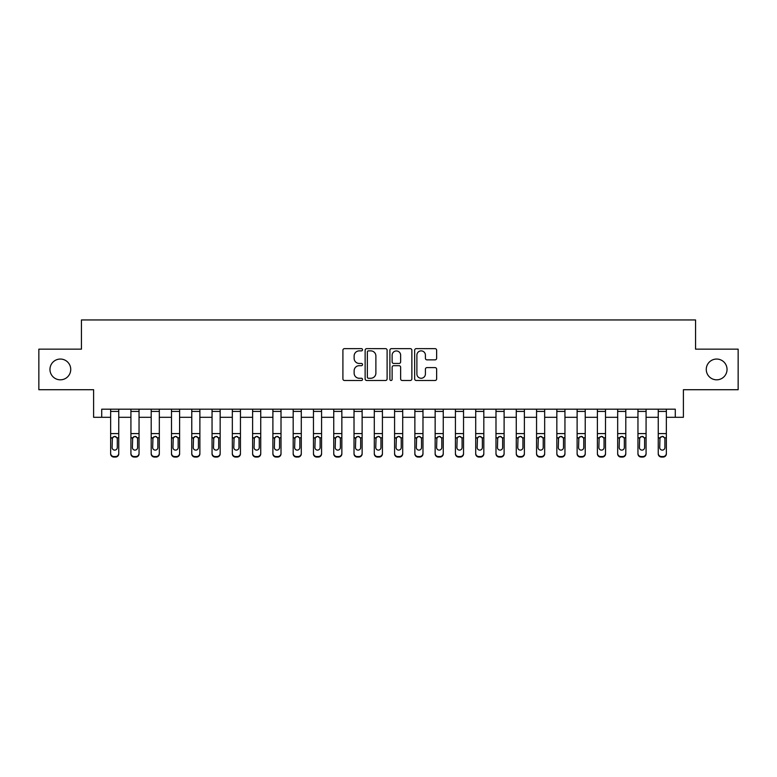 <?xml version="1.0" encoding="UTF-8"?>
<svg xmlns="http://www.w3.org/2000/svg" width="777" height="777" viewBox="0 0 777 777"><rect width="100%" height="100%" fill="white"/><g stroke="black" fill="none" stroke-linecap="round" stroke-linejoin="round"><path stroke-width="1.17" d="M362.538 349.757A1.117 1.117 0 0 0 361.422 348.64L344.502 348.64A1.593 1.593 0 0 0 342.91 350.233L342.91 378.904A1.593 1.593 0 0 0 344.502 380.497L361.422 380.497A1.117 1.117 0 0 0 362.538 379.38A1.117 1.117 0 0 0 361.422 378.263L359.236 378.263A5.099 5.099 0 0 1 354.137 373.164L354.137 370.775A5.099 5.099 0 0 1 359.236 365.685L361.422 365.685A1.117 1.117 0 0 0 362.538 364.568A1.117 1.117 0 0 0 361.422 363.451L359.236 363.451A5.099 5.099 0 0 1 354.137 358.352L354.137 355.973A5.099 5.099 0 0 1 359.236 350.874L361.422 350.874A1.117 1.117 0 0 0 362.538 349.757M706.264 369.434A10.383 10.383 0 0 0 716.656 379.817A10.383 10.383 0 0 0 727.039 369.434A10.383 10.383 0 0 0 716.656 359.052A10.383 10.383 0 0 0 706.264 369.434M49.961 369.434A10.383 10.383 0 0 0 60.344 379.817A10.383 10.383 0 0 0 70.736 369.434A10.383 10.383 0 0 0 60.344 359.052A10.383 10.383 0 0 0 49.961 369.434M435.042 359.868A1.593 1.593 0 0 0 436.635 358.275L436.635 350.233A1.593 1.593 0 0 0 435.042 348.64L416.249 348.64A1.593 1.593 0 0 0 414.656 350.233L414.656 378.904A1.593 1.593 0 0 0 416.249 380.497L435.042 380.497A1.593 1.593 0 0 0 436.635 378.904L436.635 369.182A1.593 1.593 0 0 0 435.042 367.599L427 367.599A1.593 1.593 0 0 0 425.407 369.182L425.407 374.009A4.264 4.264 0 0 1 421.144 378.263A4.264 4.264 0 0 1 416.89 374.009L416.89 355.128A4.264 4.264 0 0 1 421.144 350.874A4.264 4.264 0 0 1 425.407 355.128L425.407 358.275A1.593 1.593 0 0 0 427 359.868L435.042 359.868M101.719 417.298L101.719 409.188L675.281 409.188L675.281 417.298L683.391 417.298L683.391 389.714L738.15 389.714L738.15 349.155L695.561 349.155L695.561 319.949L81.439 319.949L81.439 349.155L38.85 349.155L38.85 389.714L93.609 389.714L93.609 417.298L110.645 417.298M387.111 350.233A1.593 1.593 0 0 0 385.518 348.64L366.725 348.64A1.593 1.593 0 0 0 365.132 350.233L365.132 378.904A1.593 1.593 0 0 0 366.725 380.497L385.518 380.497A1.593 1.593 0 0 0 387.111 378.904L387.111 350.233M391.482 348.64L410.275 348.64A1.593 1.593 0 0 1 411.868 350.233L411.868 378.904A1.593 1.593 0 0 1 410.275 380.497L402.233 380.497A1.593 1.593 0 0 1 400.641 378.904L400.641 367.278A1.593 1.593 0 0 0 399.048 365.685L393.716 365.685A1.593 1.593 0 0 0 392.123 367.278L392.123 379.38A1.117 1.117 0 0 1 391.006 380.497A1.117 1.117 0 0 1 389.889 379.38L389.889 350.233A1.593 1.593 0 0 1 391.482 348.64M118.755 417.298L130.924 417.298M139.044 417.298L151.204 417.298M159.324 417.298L171.494 417.298M179.604 417.298L191.773 417.298M199.883 417.298L212.053 417.298M220.163 417.298L232.333 417.298M240.443 417.298L252.612 417.298M260.732 417.298L272.892 417.298M281.012 417.298L293.182 417.298M301.291 417.298L313.461 417.298M321.571 417.298L333.741 417.298M341.851 417.298L354.021 417.298M362.131 417.298L374.3 417.298M382.42 417.298L394.58 417.298M402.7 417.298L414.869 417.298M422.979 417.298L435.149 417.298M443.259 417.298L455.429 417.298M463.539 417.298L475.709 417.298M483.818 417.298L495.988 417.298M504.108 417.298L516.268 417.298M524.388 417.298L536.557 417.298M544.667 417.298L556.837 417.298M564.947 417.298L577.117 417.298M585.227 417.298L597.396 417.298M605.506 417.298L617.676 417.298M625.796 417.298L637.956 417.298M646.076 417.298L658.245 417.298M666.355 417.298L675.281 417.298M368.473 350.874A1.117 1.117 0 0 0 367.356 351.991L367.356 377.146A1.117 1.117 0 0 0 368.473 378.263L370.784 378.263A5.099 5.099 0 0 0 375.883 373.164L375.883 355.973A5.099 5.099 0 0 0 370.784 350.874L368.473 350.874M400.641 355.215A4.264 4.264 0 0 0 396.387 350.951A4.264 4.264 0 0 0 392.123 355.215L392.123 361.859A1.593 1.593 0 0 0 393.716 363.451L399.048 363.451A1.593 1.593 0 0 0 400.641 361.859L400.641 355.215M118.755 438.296L118.755 453.836A3.244 3.215 180 0 1 115.511 457.051L115.511 456.546A3.244 3.215 0 0 0 118.755 453.321L118.755 453.836M117.298 447.533L117.298 438.986L117.298 447.533A2.593 2.574 180 0 1 114.705 450.106A2.593 2.574 180 0 0 117.298 447.533M112.102 448.038L112.102 447.533A2.593 2.574 180 0 0 114.705 450.106M113.345 436.752L112.102 438.782M116.055 436.752L114.705 436.373L117.006 437.791L117.298 438.986M118.755 409.188L118.755 453.321M113.889 456.546L113.889 457.051A3.244 3.215 180 0 1 110.645 453.836L110.645 453.321A3.244 3.215 0 0 0 113.889 456.546L115.511 456.546M110.645 409.188L110.645 453.321M113.889 457.051L115.511 457.051M110.645 437.791L112.393 437.791L112.102 447.533M112.393 437.791L114.705 436.373M139.044 438.296L139.044 453.836A3.244 3.215 180 0 1 135.79 457.051L135.79 456.546A3.244 3.215 0 0 0 139.044 453.321L139.044 453.836M137.578 447.533L137.578 438.986L137.578 447.533A2.593 2.574 180 0 1 134.984 450.106A2.593 2.574 180 0 0 137.578 447.533M132.391 448.038L132.391 447.533A2.593 2.574 180 0 0 134.984 450.106M133.625 436.752L132.391 438.782M136.334 436.752L134.984 436.373L137.296 437.791L137.578 438.986M159.324 438.296L159.324 453.836A3.244 3.215 180 0 1 156.08 457.051L156.08 456.546A3.244 3.215 0 0 0 159.324 453.321L159.324 453.836M157.857 447.533L157.857 438.986L157.857 447.533A2.593 2.574 180 0 1 155.264 450.106A2.593 2.574 180 0 0 157.857 447.533M152.671 448.038L152.671 447.533A2.593 2.574 180 0 0 155.264 450.106M153.914 436.752L152.671 438.782M156.624 436.752L155.264 436.373L157.576 437.791L157.857 438.986M179.604 438.296L179.604 453.836A3.244 3.215 180 0 1 176.36 457.051L176.36 456.546A3.244 3.215 0 0 0 179.604 453.321L179.604 453.836M178.147 447.533L178.147 438.986L178.147 447.533A2.593 2.574 180 0 1 175.544 450.106A2.593 2.574 180 0 0 178.147 447.533M172.95 448.038L172.95 447.533A2.593 2.574 180 0 0 175.544 450.106M174.194 436.752L172.95 438.782M176.903 436.752L175.544 436.373L177.855 437.791L178.147 438.986M139.044 409.188L139.044 453.321M134.168 456.546L134.168 457.051A3.244 3.215 180 0 1 130.924 453.836L130.924 453.321A3.244 3.215 0 0 0 134.168 456.546L135.79 456.546M130.924 409.188L130.924 453.321M134.168 457.051L135.79 457.051M130.924 437.791L132.673 437.791L132.391 447.533M132.673 437.791L134.984 436.373M159.324 409.188L159.324 453.321M154.458 456.546L154.458 457.051A3.244 3.215 180 0 1 151.204 453.836L151.204 453.321A3.244 3.215 0 0 0 154.458 456.546L156.08 456.546M151.204 409.188L151.204 453.321M154.458 457.051L156.08 457.051M151.204 437.791L152.952 437.791L152.671 447.533M152.952 437.791L155.264 436.373M179.604 409.188L179.604 453.321M174.738 456.546L174.738 457.051A3.244 3.215 180 0 1 171.494 453.836L171.494 453.321A3.244 3.215 0 0 0 174.738 456.546L176.36 456.546M171.494 409.188L171.494 453.321M174.738 457.051L176.36 457.051M171.494 437.791L173.242 437.791L172.95 447.533M173.242 437.791L175.544 436.373M199.883 438.296L199.883 453.836A3.244 3.215 180 0 1 196.639 457.051L196.639 456.546A3.244 3.215 0 0 0 199.883 453.321L199.883 453.836M198.426 447.533L198.426 438.986L198.426 447.533A2.593 2.574 180 0 1 195.823 450.106A2.593 2.574 180 0 0 198.426 447.533M193.23 448.038L193.23 447.533A2.593 2.574 180 0 0 195.823 450.106M194.473 436.752L193.23 438.782M197.183 436.752L195.823 436.373L198.135 437.791L198.426 438.986M199.883 409.188L199.883 453.321M195.017 456.546L195.017 457.051A3.244 3.215 180 0 1 191.773 453.836L191.773 453.321A3.244 3.215 0 0 0 195.017 456.546L196.639 456.546M191.773 409.188L191.773 453.321M195.017 457.051L196.639 457.051M191.773 437.791L193.522 437.791L193.23 447.533M193.522 437.791L195.823 436.373M220.163 438.296L220.163 453.836A3.244 3.215 180 0 1 216.919 457.051L216.919 456.546A3.244 3.215 0 0 0 220.163 453.321L220.163 453.836M218.706 447.533L218.706 438.986L218.706 447.533A2.593 2.574 180 0 1 216.113 450.106A2.593 2.574 180 0 0 218.706 447.533M213.51 448.038L213.51 447.533A2.593 2.574 180 0 0 216.113 450.106M214.753 436.752L213.51 438.782M217.463 436.752L216.113 436.373L218.415 437.791L218.706 438.986M240.443 438.296L240.443 453.836A3.244 3.215 180 0 1 237.199 457.051L237.199 456.546A3.244 3.215 0 0 0 240.443 453.321L240.443 453.836M238.986 447.533L238.986 438.986L238.986 447.533A2.593 2.574 180 0 1 236.393 450.106A2.593 2.574 180 0 0 238.986 447.533M233.79 448.038L233.79 447.533A2.593 2.574 180 0 0 236.393 450.106M235.033 436.752L233.79 438.782M237.743 436.752L236.393 436.373L238.694 437.791L238.986 438.986M260.732 438.296L260.732 453.836A3.244 3.215 180 0 1 257.478 457.051L257.478 456.546A3.244 3.215 0 0 0 260.732 453.321L260.732 453.836M259.265 447.533L259.265 438.986L259.265 447.533A2.593 2.574 180 0 1 256.672 450.106A2.593 2.574 180 0 0 259.265 447.533M254.079 448.038L254.079 447.533A2.593 2.574 180 0 0 256.672 450.106M255.312 436.752L254.079 438.782M258.022 436.752L256.672 436.373L258.984 437.791L259.265 438.986M281.012 438.296L281.012 453.836A3.244 3.215 180 0 1 277.768 457.051L277.768 456.546A3.244 3.215 0 0 0 281.012 453.321L281.012 453.836M279.545 447.533L279.545 438.986L279.545 447.533A2.593 2.574 180 0 1 276.952 450.106A2.593 2.574 180 0 0 279.545 447.533M274.359 448.038L274.359 447.533A2.593 2.574 180 0 0 276.952 450.106M275.602 436.752L274.359 438.782M278.312 436.752L276.952 436.373L279.264 437.791L279.545 438.986M301.291 438.296L301.291 453.836A3.244 3.215 180 0 1 298.047 457.051L298.047 456.546A3.244 3.215 0 0 0 301.291 453.321L301.291 453.836M299.835 447.533L299.835 438.986L299.835 447.533A2.593 2.574 180 0 1 297.232 450.106A2.593 2.574 180 0 0 299.835 447.533M294.638 448.038L294.638 447.533A2.593 2.574 180 0 0 297.232 450.106M295.882 436.752L294.638 438.782M298.591 436.752L297.232 436.373L299.543 437.791L299.835 438.986M220.163 409.188L220.163 453.321M215.297 456.546L215.297 457.051A3.244 3.215 180 0 1 212.053 453.836L212.053 453.321A3.244 3.215 0 0 0 215.297 456.546L216.919 456.546M212.053 409.188L212.053 453.321M215.297 457.051L216.919 457.051M212.053 437.791L213.801 437.791L213.51 447.533M213.801 437.791L216.113 436.373M240.443 409.188L240.443 453.321M235.577 456.546L235.577 457.051A3.244 3.215 180 0 1 232.333 453.836L232.333 453.321A3.244 3.215 0 0 0 235.577 456.546L237.199 456.546M232.333 409.188L232.333 453.321M235.577 457.051L237.199 457.051M232.333 437.791L234.081 437.791L233.79 447.533M234.081 437.791L236.393 436.373M260.732 409.188L260.732 453.321M255.856 456.546L255.856 457.051A3.244 3.215 180 0 1 252.612 453.836L252.612 453.321A3.244 3.215 0 0 0 255.856 456.546L257.478 456.546M252.612 409.188L252.612 453.321M255.856 457.051L257.478 457.051M252.612 437.791L254.361 437.791L254.079 447.533M254.361 437.791L256.672 436.373M281.012 409.188L281.012 453.321M276.146 456.546L276.146 457.051A3.244 3.215 180 0 1 272.892 453.836L272.892 453.321A3.244 3.215 0 0 0 276.146 456.546L277.768 456.546M272.892 409.188L272.892 453.321M276.146 457.051L277.768 457.051M272.892 437.791L274.64 437.791L274.359 447.533M274.64 437.791L276.952 436.373M301.291 409.188L301.291 453.321M296.425 456.546L296.425 457.051A3.244 3.215 180 0 1 293.182 453.836L293.182 453.321A3.244 3.215 0 0 0 296.425 456.546L298.047 456.546M293.182 409.188L293.182 453.321M296.425 457.051L298.047 457.051M293.182 437.791L294.93 437.791L294.638 447.533M294.93 437.791L297.232 436.373M321.571 438.296L321.571 453.836A3.244 3.215 180 0 1 318.327 457.051L318.327 456.546A3.244 3.215 0 0 0 321.571 453.321L321.571 453.836M320.114 447.533L320.114 438.986L320.114 447.533A2.593 2.574 180 0 1 317.511 450.106A2.593 2.574 180 0 0 320.114 447.533M314.918 448.038L314.918 447.533A2.593 2.574 180 0 0 317.511 450.106M316.161 436.752L314.918 438.782M318.871 436.752L317.511 436.373L319.823 437.791L320.114 438.986M321.571 409.188L321.571 453.321M316.705 456.546L316.705 457.051A3.244 3.215 180 0 1 313.461 453.836L313.461 453.321A3.244 3.215 0 0 0 316.705 456.546L318.327 456.546M313.461 409.188L313.461 453.321M316.705 457.051L318.327 457.051M313.461 437.791L315.209 437.791L314.918 447.533M315.209 437.791L317.511 436.373M341.851 438.296L341.851 453.836A3.244 3.215 180 0 1 338.607 457.051L338.607 456.546A3.244 3.215 0 0 0 341.851 453.321L341.851 453.836M340.394 447.533L340.394 438.986L340.394 447.533A2.593 2.574 180 0 1 337.801 450.106A2.593 2.574 180 0 0 340.394 447.533M335.198 448.038L335.198 447.533A2.593 2.574 180 0 0 337.801 450.106M336.441 436.752L335.198 438.782M339.151 436.752L337.801 436.373L340.103 437.791L340.394 438.986M341.851 409.188L341.851 453.321M336.985 456.546L336.985 457.051A3.244 3.215 180 0 1 333.741 453.836L333.741 453.321A3.244 3.215 0 0 0 336.985 456.546L338.607 456.546M333.741 409.188L333.741 453.321M336.985 457.051L338.607 457.051M333.741 437.791L335.489 437.791L335.198 447.533M335.489 437.791L337.801 436.373M362.131 438.296L362.131 453.836A3.244 3.215 180 0 1 358.887 457.051L358.887 456.546A3.244 3.215 0 0 0 362.131 453.321L362.131 453.836M360.674 447.533L360.674 438.986L360.674 447.533A2.593 2.574 180 0 1 358.08 450.106A2.593 2.574 180 0 0 360.674 447.533M355.477 448.038L355.477 447.533A2.593 2.574 180 0 0 358.08 450.106M356.721 436.752L355.477 438.782M359.43 436.752L358.08 436.373L360.382 437.791L360.674 438.986M362.131 409.188L362.131 453.321M357.265 456.546L357.265 457.051A3.244 3.215 180 0 1 354.021 453.836L354.021 453.321A3.244 3.215 0 0 0 357.265 456.546L358.887 456.546M354.021 409.188L354.021 453.321M357.265 457.051L358.887 457.051M354.021 437.791L355.769 437.791L355.477 447.533M355.769 437.791L358.08 436.373M382.42 438.296L382.42 453.836A3.244 3.215 180 0 1 379.166 457.051L379.166 456.546A3.244 3.215 0 0 0 382.42 453.321L382.42 453.836M380.953 447.533L380.953 438.986L380.953 447.533A2.593 2.574 180 0 1 378.36 450.106A2.593 2.574 180 0 0 380.953 447.533M375.767 448.038L375.767 447.533A2.593 2.574 180 0 0 378.36 450.106M377 436.752L375.767 438.782M379.71 436.752L378.36 436.373L380.672 437.791L380.953 438.986M382.42 409.188L382.42 453.321M377.544 456.546L377.544 457.051A3.244 3.215 180 0 1 374.3 453.836L374.3 453.321A3.244 3.215 0 0 0 377.544 456.546L379.166 456.546M374.3 409.188L374.3 453.321M377.544 457.051L379.166 457.051M374.3 437.791L376.049 437.791L375.767 447.533M376.049 437.791L378.36 436.373M402.7 438.296L402.7 453.836A3.244 3.215 180 0 1 399.456 457.051L399.456 456.546A3.244 3.215 0 0 0 402.7 453.321L402.7 453.836M401.233 447.533L401.233 438.986L401.233 447.533A2.593 2.574 180 0 1 398.64 450.106A2.593 2.574 180 0 0 401.233 447.533M396.047 448.038L396.047 447.533A2.593 2.574 180 0 0 398.64 450.106M397.29 436.752L396.047 438.782M400 436.752L398.64 436.373L400.951 437.791L401.233 438.986M402.7 409.188L402.7 453.321M397.834 456.546L397.834 457.051A3.244 3.215 180 0 1 394.58 453.836L394.58 453.321A3.244 3.215 0 0 0 397.834 456.546L399.456 456.546M394.58 409.188L394.58 453.321M397.834 457.051L399.456 457.051M394.58 437.791L396.328 437.791L396.047 447.533M396.328 437.791L398.64 436.373M422.979 438.296L422.979 453.836A3.244 3.215 180 0 1 419.735 457.051L419.735 456.546A3.244 3.215 0 0 0 422.979 453.321L422.979 453.836M421.522 447.533L421.522 438.986L421.522 447.533A2.593 2.574 180 0 1 418.92 450.106A2.593 2.574 180 0 0 421.522 447.533M416.326 448.038L416.326 447.533A2.593 2.574 180 0 0 418.92 450.106M417.57 436.752L416.326 438.782M420.279 436.752L418.92 436.373L421.231 437.791L421.522 438.986M422.979 409.188L422.979 453.321M418.113 456.546L418.113 457.051A3.244 3.215 180 0 1 414.869 453.836L414.869 453.321A3.244 3.215 0 0 0 418.113 456.546L419.735 456.546M414.869 409.188L414.869 453.321M418.113 457.051L419.735 457.051M414.869 437.791L416.618 437.791L416.326 447.533M416.618 437.791L418.92 436.373M443.259 438.296L443.259 453.836A3.244 3.215 180 0 1 440.015 457.051L440.015 456.546A3.244 3.215 0 0 0 443.259 453.321L443.259 453.836M441.802 447.533L441.802 438.986L441.802 447.533A2.593 2.574 180 0 1 439.199 450.106A2.593 2.574 180 0 0 441.802 447.533M436.606 448.038L436.606 447.533A2.593 2.574 180 0 0 439.199 450.106M437.849 436.752L436.606 438.782M440.559 436.752L439.199 436.373L441.511 437.791L441.802 438.986M463.539 438.296L463.539 453.836A3.244 3.215 180 0 1 460.295 457.051L460.295 456.546A3.244 3.215 0 0 0 463.539 453.321L463.539 453.836M462.082 447.533L462.082 438.986L462.082 447.533A2.593 2.574 180 0 1 459.489 450.106A2.593 2.574 180 0 0 462.082 447.533M456.886 448.038L456.886 447.533A2.593 2.574 180 0 0 459.489 450.106M458.129 436.752L456.886 438.782M460.839 436.752L459.489 436.373L461.791 437.791L462.082 438.986M483.818 438.296L483.818 453.836A3.244 3.215 180 0 1 480.575 457.051L480.575 456.546A3.244 3.215 0 0 0 483.818 453.321L483.818 453.836M482.362 447.533L482.362 438.986L482.362 447.533A2.593 2.574 180 0 1 479.768 450.106A2.593 2.574 180 0 0 482.362 447.533M477.165 448.038L477.165 447.533A2.593 2.574 180 0 0 479.768 450.106M478.409 436.752L477.165 438.782M481.118 436.752L479.768 436.373L482.07 437.791L482.362 438.986M504.108 438.296L504.108 453.836A3.244 3.215 180 0 1 500.854 457.051L500.854 456.546A3.244 3.215 0 0 0 504.108 453.321L504.108 453.836M502.641 447.533L502.641 438.986L502.641 447.533A2.593 2.574 180 0 1 500.048 450.106A2.593 2.574 180 0 0 502.641 447.533M497.455 448.038L497.455 447.533A2.593 2.574 180 0 0 500.048 450.106M498.688 436.752L497.455 438.782M501.398 436.752L500.048 436.373L502.36 437.791L502.641 438.986M524.388 438.296L524.388 453.836A3.244 3.215 180 0 1 521.144 457.051L521.144 456.546A3.244 3.215 0 0 0 524.388 453.321L524.388 453.836M522.921 447.533L522.921 438.986L522.921 447.533A2.593 2.574 180 0 1 520.328 450.106A2.593 2.574 180 0 0 522.921 447.533M517.735 448.038L517.735 447.533A2.593 2.574 180 0 0 520.328 450.106M518.978 436.752L517.735 438.782M521.688 436.752L520.328 436.373L522.639 437.791L522.921 438.986M544.667 438.296L544.667 453.836A3.244 3.215 180 0 1 541.423 457.051L541.423 456.546A3.244 3.215 0 0 0 544.667 453.321L544.667 453.836M543.21 447.533L543.21 438.986L543.21 447.533A2.593 2.574 180 0 1 540.607 450.106A2.593 2.574 180 0 0 543.21 447.533M538.014 448.038L538.014 447.533A2.593 2.574 180 0 0 540.607 450.106M539.257 436.752L538.014 438.782M541.967 436.752L540.607 436.373L542.919 437.791L543.21 438.986M564.947 438.296L564.947 453.836A3.244 3.215 180 0 1 561.703 457.051L561.703 456.546A3.244 3.215 0 0 0 564.947 453.321L564.947 453.836M563.49 447.533L563.49 438.986L563.49 447.533A2.593 2.574 180 0 1 560.887 450.106A2.593 2.574 180 0 0 563.49 447.533M558.294 448.038L558.294 447.533A2.593 2.574 180 0 0 560.887 450.106M559.537 436.752L558.294 438.782M562.247 436.752L560.887 436.373L563.199 437.791L563.49 438.986M585.227 438.296L585.227 453.836A3.244 3.215 180 0 1 581.983 457.051L581.983 456.546A3.244 3.215 0 0 0 585.227 453.321L585.227 453.836M583.77 447.533L583.77 438.986L583.77 447.533A2.593 2.574 180 0 1 581.177 450.106A2.593 2.574 180 0 0 583.77 447.533M578.574 448.038L578.574 447.533A2.593 2.574 180 0 0 581.177 450.106M579.817 436.752L578.574 438.782M582.527 436.752L581.177 436.373L583.478 437.791L583.77 438.986M443.259 409.188L443.259 453.321M438.393 456.546L438.393 457.051A3.244 3.215 180 0 1 435.149 453.836L435.149 453.321A3.244 3.215 0 0 0 438.393 456.546L440.015 456.546M435.149 409.188L435.149 453.321M438.393 457.051L440.015 457.051M435.149 437.791L436.897 437.791L436.606 447.533M436.897 437.791L439.199 436.373M463.539 409.188L463.539 453.321M458.673 456.546L458.673 457.051A3.244 3.215 180 0 1 455.429 453.836L455.429 453.321A3.244 3.215 0 0 0 458.673 456.546L460.295 456.546M455.429 409.188L455.429 453.321M458.673 457.051L460.295 457.051M455.429 437.791L457.177 437.791L456.886 447.533M457.177 437.791L459.489 436.373M483.818 409.188L483.818 453.321M478.953 456.546L478.953 457.051A3.244 3.215 180 0 1 475.709 453.836L475.709 453.321A3.244 3.215 0 0 0 478.953 456.546L480.575 456.546M475.709 409.188L475.709 453.321M478.953 457.051L480.575 457.051M475.709 437.791L477.457 437.791L477.165 447.533M477.457 437.791L479.768 436.373M504.108 409.188L504.108 453.321M499.232 456.546L499.232 457.051A3.244 3.215 180 0 1 495.988 453.836L495.988 453.321A3.244 3.215 0 0 0 499.232 456.546L500.854 456.546M495.988 409.188L495.988 453.321M499.232 457.051L500.854 457.051M495.988 437.791L497.736 437.791L497.455 447.533M497.736 437.791L500.048 436.373M524.388 409.188L524.388 453.321M519.522 456.546L519.522 457.051A3.244 3.215 180 0 1 516.268 453.836L516.268 453.321A3.244 3.215 0 0 0 519.522 456.546L521.144 456.546M516.268 409.188L516.268 453.321M519.522 457.051L521.144 457.051M516.268 437.791L518.016 437.791L517.735 447.533M518.016 437.791L520.328 436.373M544.667 409.188L544.667 453.321M539.801 456.546L539.801 457.051A3.244 3.215 180 0 1 536.557 453.836L536.557 453.321A3.244 3.215 0 0 0 539.801 456.546L541.423 456.546M536.557 409.188L536.557 453.321M539.801 457.051L541.423 457.051M536.557 437.791L538.306 437.791L538.014 447.533M538.306 437.791L540.607 436.373M564.947 409.188L564.947 453.321M560.081 456.546L560.081 457.051A3.244 3.215 180 0 1 556.837 453.836L556.837 453.321A3.244 3.215 0 0 0 560.081 456.546L561.703 456.546M556.837 409.188L556.837 453.321M560.081 457.051L561.703 457.051M556.837 437.791L558.585 437.791L558.294 447.533M558.585 437.791L560.887 436.373M585.227 409.188L585.227 453.321M580.361 456.546L580.361 457.051A3.244 3.215 180 0 1 577.117 453.836L577.117 453.321A3.244 3.215 0 0 0 580.361 456.546L581.983 456.546M577.117 409.188L577.117 453.321M580.361 457.051L581.983 457.051M577.117 437.791L578.865 437.791L578.574 447.533M578.865 437.791L581.177 436.373M605.506 438.296L605.506 453.836A3.244 3.215 180 0 1 602.262 457.051L602.262 456.546A3.244 3.215 0 0 0 605.506 453.321L605.506 453.836M604.05 447.533L604.05 438.986L604.05 447.533A2.593 2.574 180 0 1 601.456 450.106A2.593 2.574 180 0 0 604.05 447.533M598.853 448.038L598.853 447.533A2.593 2.574 180 0 0 601.456 450.106M600.097 436.752L598.853 438.782M602.806 436.752L601.456 436.373L603.758 437.791L604.05 438.986M605.506 409.188L605.506 453.321M600.64 456.546L600.64 457.051A3.244 3.215 180 0 1 597.396 453.836L597.396 453.321A3.244 3.215 0 0 0 600.64 456.546L602.262 456.546M597.396 409.188L597.396 453.321M600.64 457.051L602.262 457.051M597.396 437.791L599.145 437.791L598.853 447.533M599.145 437.791L601.456 436.373M625.796 438.296L625.796 453.836A3.244 3.215 180 0 1 622.542 457.051L622.542 456.546A3.244 3.215 0 0 0 625.796 453.321L625.796 453.836M624.329 447.533L624.329 438.986L624.329 447.533A2.593 2.574 180 0 1 621.736 450.106A2.593 2.574 180 0 0 624.329 447.533M619.143 448.038L619.143 447.533A2.593 2.574 180 0 0 621.736 450.106M620.376 436.752L619.143 438.782M623.086 436.752L621.736 436.373L624.048 437.791L624.329 438.986M625.796 409.188L625.796 453.321M620.92 456.546L620.92 457.051A3.244 3.215 180 0 1 617.676 453.836L617.676 453.321A3.244 3.215 0 0 0 620.92 456.546L622.542 456.546M617.676 409.188L617.676 453.321M620.92 457.051L622.542 457.051M617.676 437.791L619.424 437.791L619.143 447.533M619.424 437.791L621.736 436.373M646.076 438.296L646.076 453.836A3.244 3.215 180 0 1 642.832 457.051L642.832 456.546A3.244 3.215 0 0 0 646.076 453.321L646.076 453.836M644.609 447.533L644.609 438.986L644.609 447.533A2.593 2.574 180 0 1 642.016 450.106A2.593 2.574 180 0 0 644.609 447.533M639.422 448.038L639.422 447.533A2.593 2.574 180 0 0 642.016 450.106M640.666 436.752L639.422 438.782M643.375 436.752L642.016 436.373L644.327 437.791L644.609 438.986M646.076 409.188L646.076 453.321M641.21 456.546L641.21 457.051A3.244 3.215 180 0 1 637.956 453.836L637.956 453.321A3.244 3.215 0 0 0 641.21 456.546L642.832 456.546M637.956 409.188L637.956 453.321M641.21 457.051L642.832 457.051M637.956 437.791L639.704 437.791L639.422 447.533M639.704 437.791L642.016 436.373M666.355 438.296L666.355 453.836A3.244 3.215 180 0 1 663.111 457.051L663.111 456.546A3.244 3.215 0 0 0 666.355 453.321L666.355 453.836M664.898 447.533L664.898 438.986L664.898 447.533A2.593 2.574 180 0 1 662.295 450.106A2.593 2.574 180 0 0 664.898 447.533M659.702 448.038L659.702 447.533A2.593 2.574 180 0 0 662.295 450.106M660.945 436.752L659.702 438.782M663.655 436.752L662.295 436.373L664.607 437.791L664.898 438.986M666.355 409.188L666.355 453.321M661.489 456.546L661.489 457.051A3.244 3.215 180 0 1 658.245 453.836L658.245 453.321A3.244 3.215 0 0 0 661.489 456.546L663.111 456.546M658.245 409.188L658.245 453.321M661.489 457.051L663.111 457.051M658.245 437.791L659.994 437.791L659.702 447.533M659.994 437.791L662.295 436.373M117.006 437.791L118.755 437.791M110.645 433.595L118.755 433.595M110.645 411.412L118.755 411.412M137.296 437.791L139.044 437.791M130.924 433.595L139.044 433.595M130.924 411.412L139.044 411.412M157.576 437.791L159.324 437.791M151.204 433.595L159.324 433.595M151.204 411.412L159.324 411.412M177.855 437.791L179.604 437.791M171.494 433.595L179.604 433.595M171.494 411.412L179.604 411.412M198.135 437.791L199.883 437.791M191.773 433.595L199.883 433.595M191.773 411.412L199.883 411.412M218.415 437.791L220.163 437.791M212.053 433.595L220.163 433.595M212.053 411.412L220.163 411.412M238.694 437.791L240.443 437.791M232.333 433.595L240.443 433.595M232.333 411.412L240.443 411.412M258.984 437.791L260.732 437.791M252.612 433.595L260.732 433.595M252.612 411.412L260.732 411.412M279.264 437.791L281.012 437.791M272.892 433.595L281.012 433.595M272.892 411.412L281.012 411.412M299.543 437.791L301.291 437.791M293.182 433.595L301.291 433.595M293.182 411.412L301.291 411.412M319.823 437.791L321.571 437.791M313.461 433.595L321.571 433.595M313.461 411.412L321.571 411.412M340.103 437.791L341.851 437.791M333.741 433.595L341.851 433.595M333.741 411.412L341.851 411.412M360.382 437.791L362.131 437.791M354.021 433.595L362.131 433.595M354.021 411.412L362.131 411.412M380.672 437.791L382.42 437.791M374.3 433.595L382.42 433.595M374.3 411.412L382.42 411.412M400.951 437.791L402.7 437.791M394.58 433.595L402.7 433.595M394.58 411.412L402.7 411.412M421.231 437.791L422.979 437.791M414.869 433.595L422.979 433.595M414.869 411.412L422.979 411.412M441.511 437.791L443.259 437.791M435.149 433.595L443.259 433.595M435.149 411.412L443.259 411.412M461.791 437.791L463.539 437.791M455.429 433.595L463.539 433.595M455.429 411.412L463.539 411.412M482.07 437.791L483.818 437.791M475.709 433.595L483.818 433.595M475.709 411.412L483.818 411.412M502.36 437.791L504.108 437.791M495.988 433.595L504.108 433.595M495.988 411.412L504.108 411.412M522.639 437.791L524.388 437.791M516.268 433.595L524.388 433.595M516.268 411.412L524.388 411.412M542.919 437.791L544.667 437.791M536.557 433.595L544.667 433.595M536.557 411.412L544.667 411.412M563.199 437.791L564.947 437.791M556.837 433.595L564.947 433.595M556.837 411.412L564.947 411.412M583.478 437.791L585.227 437.791M577.117 433.595L585.227 433.595M577.117 411.412L585.227 411.412M603.758 437.791L605.506 437.791M597.396 433.595L605.506 433.595M597.396 411.412L605.506 411.412M624.048 437.791L625.796 437.791M617.676 433.595L625.796 433.595M617.676 411.412L625.796 411.412M644.327 437.791L646.076 437.791M637.956 433.595L646.076 433.595M637.956 411.412L646.076 411.412M664.607 437.791L666.355 437.791M658.245 433.595L666.355 433.595M658.245 411.412L666.355 411.412"/></g></svg>
